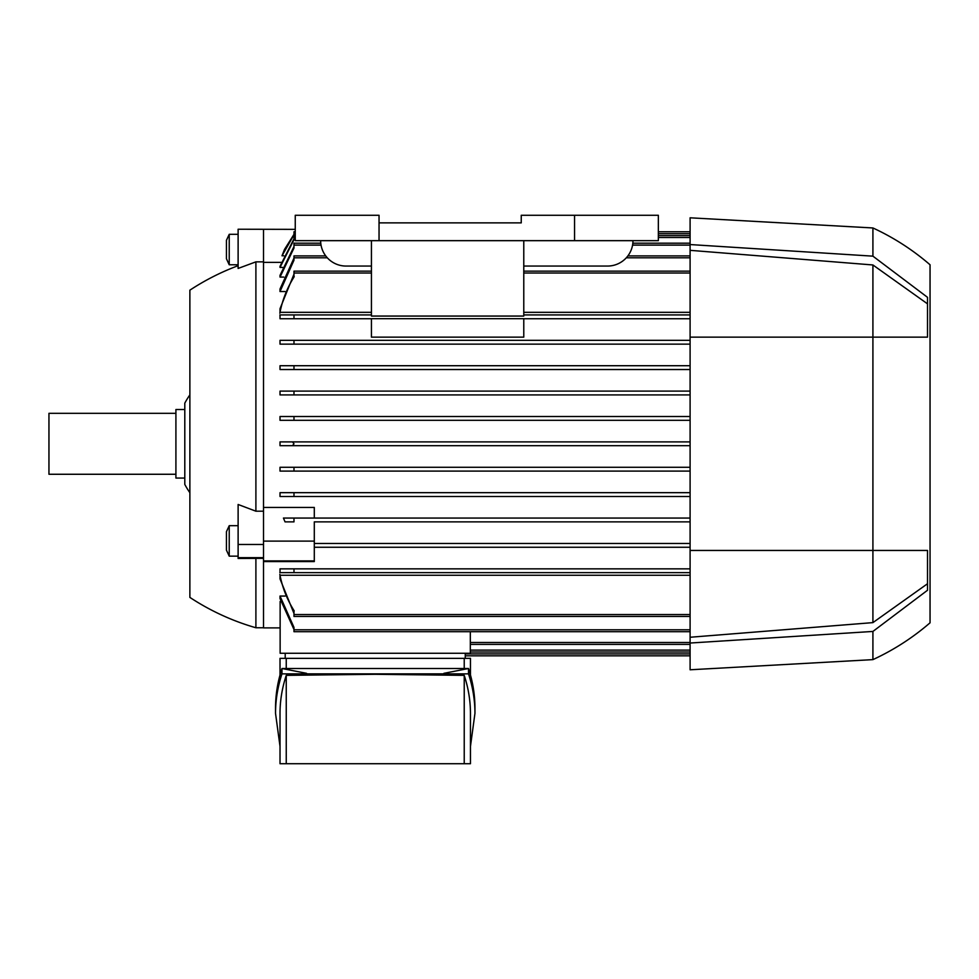 <?xml version="1.0" encoding="UTF-8"?>
<svg xmlns="http://www.w3.org/2000/svg" width="979" height="979" viewBox="0 0 979 979"><rect width="100%" height="100%" fill="white"/><g stroke="black" fill="none" stroke-linecap="round" stroke-linejoin="round"><path stroke-width="1.47" d="M189.877 492.682A76.178 76.178 0 0 1 184.798 484.421L184.798 403.164A76.178 76.178 0 0 1 189.877 394.904M184.798 409.516L175.914 409.516L175.914 478.07L184.798 478.07M175.914 413.322L48.95 413.322L48.95 474.264L175.914 474.264M238.117 265.688A241.226 241.226 0 0 0 189.877 290.176L189.877 597.41A241.226 241.226 0 0 0 255.898 627.759L263.51 627.759M263.51 261.858L255.898 261.858L238.117 268.442L238.117 229.233L295.254 229.355M255.898 261.858L255.898 511.197L263.51 511.197M281.23 262.372L263.51 262.372L263.51 544.483L238.117 544.483L238.117 504.479L255.898 511.197M263.51 558.336L238.117 558.471L238.117 557.675L263.51 557.675L263.51 560.906L314.296 560.906L314.296 521.88L690.097 521.88L314.296 521.88M255.898 558.336L255.898 627.759M263.51 262.372L263.51 229.355M690.097 369.524L280.018 369.524L280.018 365.718L690.097 365.718L293.981 365.718L293.981 369.524L690.097 369.524M690.097 344.131L280.018 344.131L280.018 340.325L690.097 340.325L293.981 340.325L293.981 344.131L690.097 344.131M690.097 318.738L523.777 318.738L690.097 318.738M293.981 314.932L371.433 314.932L293.981 314.932L293.981 318.738L371.433 318.738L280.018 318.738L280.018 314.932M371.433 312.325L280.018 312.325L280.018 308.703L293.981 274.157M285.109 291.534L280.018 291.534L280.018 289.013L293.981 258.101M283.775 277.081L280.018 277.081L280.018 275.356L293.981 246.561M282.552 267.402L280.018 267.402L280.018 266.312L293.981 238.79M263.51 507.428L314.296 507.428L314.296 518.062L690.097 518.062L283.433 518.062L285.048 521.88L293.981 521.88L293.981 518.062L283.433 518.062M690.097 496.488L293.981 496.488L690.097 496.488M280.018 496.488L280.018 492.67L690.097 492.67L293.981 492.67L293.981 496.488L280.018 496.488M690.097 471.095L280.018 471.095L280.018 467.277L690.097 467.277L293.981 467.277L293.981 471.095L690.097 471.095M292.488 445.702L690.097 445.702L280.018 445.702L280.018 441.896L690.097 441.896L292.488 441.896L293.981 443.793L292.488 445.702L280.018 445.702M293.981 420.309L690.097 420.309L280.018 420.309L280.018 416.503L690.097 416.503L293.981 416.503L293.981 420.309L280.018 420.309M690.097 394.916L280.018 394.916L280.018 391.111L690.097 391.111L293.981 391.111L293.981 394.916L690.097 394.916M280.018 441.896L292.488 441.896M293.981 369.524L280.018 369.524M293.981 344.131L280.018 344.131M523.777 318.677L371.433 318.677L371.433 337.143L523.777 337.143L523.777 318.677M523.777 314.932L690.097 314.932L523.777 314.932M371.433 240.663L371.433 316.058L523.777 316.058L523.777 240.663M371.433 271.134L293.981 271.134L293.981 277.033M294.214 276.665C287.128 287.936 282.331 300.112 279.835 313.231M690.097 312.325L523.777 312.325M523.777 271.134L690.097 271.134M325.726 255.898L293.981 255.898L293.981 260.194L280.018 291.534M627.882 255.898L690.097 255.898M320.769 243.196L293.981 243.196L293.981 248.042L280.018 277.081M632.838 243.196L690.097 243.196M295.254 235.584L293.981 235.584L293.981 239.733L280.018 267.402M658.353 235.584L690.097 235.584M295.254 231.766L293.981 231.766L293.981 234.813L282.001 255.776L283.788 255.776M658.353 231.766L690.097 231.766M282.001 255.776L284.497 249.437L293.981 234.36M293.981 318.738L280.018 318.738M279.835 314.932L294.214 314.932M280.141 627.882L280.141 628.31A76.178 76.178 0 0 1 280.018 627.882L263.51 627.882L263.51 560.906M293.981 568.848L280.018 568.848L280.018 572.654L280.018 568.848L690.097 568.848L293.981 568.848L293.981 572.654L690.097 572.654L293.981 572.654M690.097 631.7L293.981 631.7L293.981 627.404L280.018 596.052L280.018 598.573L280.018 596.052L285.109 596.052M470.324 631.7L470.324 653.274L280.141 653.274L280.141 601.424L280.765 601.424M293.981 613.429L280.018 578.895L280.018 575.26L690.097 575.26M690.097 547.261L314.296 547.261L690.097 547.261M314.296 560.906L314.296 561.579L263.51 561.579M314.296 543.455L690.097 543.455L314.296 543.455M263.51 541.118L314.296 541.118M465.258 655.82L690.097 655.82M470.324 644.39L690.097 644.39M470.324 652.014L690.097 652.014M280.018 492.67L293.981 492.67M280.018 467.277L293.981 467.277M293.981 394.916L280.018 394.916M294.214 572.654L279.835 572.654M293.981 629.497L280.018 598.573M293.981 610.566L293.981 616.464L690.097 616.464M279.835 574.355C282.331 587.473 287.128 599.662 294.214 610.92M465.258 653.274L465.258 658.353M280.018 674.996L280.018 658.353L470.458 658.353L470.458 674.996M464.23 668.51L464.23 658.353M275.527 713.373L275.527 708.025C275.54 694.809 277.681 681.641 281.964 668.51L468.513 668.51C472.796 681.641 474.937 694.809 474.95 708.025L474.95 713.373C474.937 700.169 472.796 687.001 468.513 673.87L281.964 673.87C277.681 687.001 275.54 700.169 275.527 713.373L280.018 746.402M306.574 673.332L281.964 668.51L281.964 673.87M470.458 746.402L474.95 713.373M286.247 675.363C282.099 687.992 280.031 700.67 280.018 713.373L280.018 763.73L286.247 763.73L286.247 675.363L375.238 674.298L464.23 675.363C468.366 687.992 470.446 700.67 470.458 713.373L470.458 763.73L286.247 763.73M464.23 763.73L464.23 675.363M443.891 673.332L468.513 668.51L468.513 673.87M286.247 658.353L286.247 668.51M285.207 653.274L285.207 658.353M371.433 266.055L346.04 266.055A25.393 25.393 0 0 1 320.647 240.663M632.96 240.663A25.393 25.393 0 0 1 607.567 266.055L523.777 266.055M574.563 240.663L658.353 240.663L658.353 215.27L521.244 215.27L521.244 222.882L379.044 222.882L379.044 240.663L574.563 240.663L574.563 215.27M379.044 222.882L379.044 215.27L295.254 215.27L295.254 240.663L379.044 240.663M690.097 244.554L872.913 256.155L872.913 227.96L690.097 217.803L690.097 669.783L872.913 659.626A242.498 242.498 0 0 0 930.05 622.803L930.05 264.783L930.05 622.803M690.097 250.33L872.913 264.966L872.913 622.62L690.097 637.256M927.517 583.741L872.913 622.62M872.913 264.966L927.517 303.845M927.505 337.143L690.097 337.143M927.505 590.264L872.913 631.443L872.913 659.626M927.517 550.443L927.517 590.264M690.097 550.443L927.505 550.443M927.517 297.322L927.517 337.143M872.913 256.155L927.505 297.322M872.913 227.96A242.498 242.498 0 0 1 930.05 264.783M872.913 631.443L690.097 643.032M263.51 544.483L263.51 557.675M238.117 234.311L229.233 234.311L226.443 240.296L226.443 258.786L229.233 264.783L238.117 264.783M229.233 264.783L229.233 234.311M238.117 544.483L238.117 557.675M238.117 556.158L229.233 556.158L229.233 525.686L238.117 525.686M229.233 556.158L226.443 550.161L226.443 531.67L229.233 525.686M293.981 273.031L371.433 273.031M523.777 273.031L690.097 273.031M293.981 257.795L327.304 257.795M626.303 257.795L690.097 257.795M293.981 245.105L321.039 245.105M632.569 245.105L690.097 245.105M293.981 237.481L295.254 237.481M658.353 237.481L690.097 237.481M293.981 233.675L295.254 233.675M658.353 233.675L690.097 233.675M465.258 653.911L690.097 653.911M470.324 642.481L690.097 642.481M470.324 650.105L690.097 650.105M293.981 629.791L690.097 629.791M293.981 614.555L690.097 614.555"/></g></svg>
